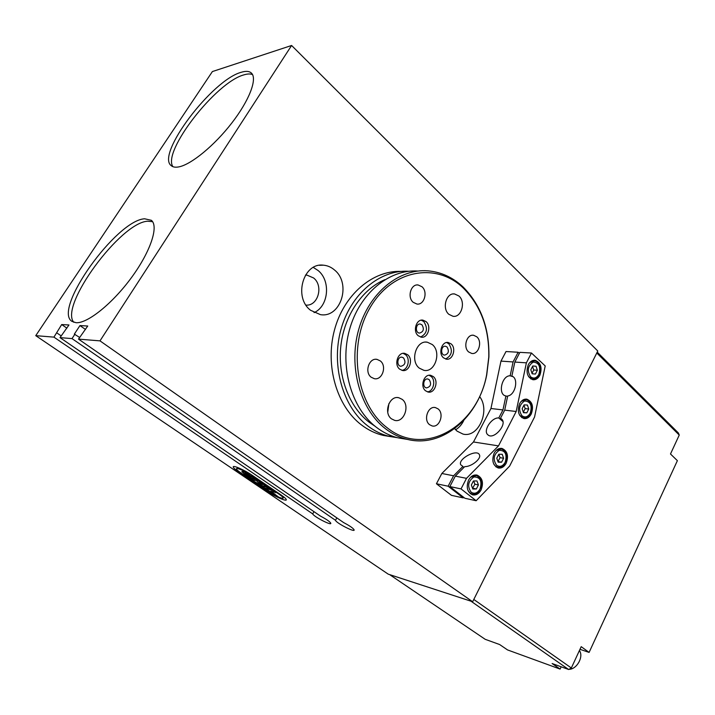 <?xml version="1.0" encoding="UTF-8"?>
<svg xmlns="http://www.w3.org/2000/svg" width="715" height="715" viewBox="0 0 715 715"><rect width="100%" height="100%" fill="white"/><g stroke="black" fill="none" stroke-linecap="round" stroke-linejoin="round"><path stroke-width="1.07" d="M85.487 329.454L79.955 325.584L87.739 326.013L78.516 339.125L343.647 522.594C349.957 525.918 353.469 528.385 354.175 530.003C354.533 532.496 335.961 522.844 335.505 520.306L336.837 517.883M312.723 513.906L53.929 337.131L61.696 324.556L68.962 324.968L60.006 337.623L320.4 516.06C326.63 519.34 330.098 521.771 330.822 523.353C331.179 525.695 313.393 516.409 312.723 513.906L313.974 511.654M79.624 337.435L74.333 334.128L79.955 325.584M335.505 520.306L72.009 338.597L74.923 334.173M61.696 324.556L66.861 328.14M281.406 495.209C284.606 497.417 286.241 498.927 286.313 499.749C286.599 501.707 274.882 496.532 267.607 491.509L238.649 471.9C235.146 469.505 233.34 467.842 233.233 466.931C232.884 464.902 244.673 470.095 252.181 475.296L281.406 495.209C284.606 497.417 286.241 498.927 286.313 499.749C286.599 501.707 274.882 496.532 267.607 491.509L238.649 471.9C235.146 469.505 233.34 467.842 233.233 466.931C232.884 464.902 244.673 470.095 252.181 475.296L281.406 495.209M56.762 332.859L61.159 335.88M35.75 335.657L388.245 574.163L472.651 601.744L597.776 351.011L291.604 45.483L212.391 71.563L35.75 335.657L53.929 337.131M314.064 312.616C328.614 306.395 331.045 280.798 318.05 270.476L313.322 267.428M305.975 305.099C318.077 306.235 323.77 285.786 313.581 277.956L306.932 275.114L305.466 275.087M334.468 269.957C351.61 283.453 340.832 318.238 320.445 314.645L310.614 310.301C293.275 297.494 303.276 262.414 323.332 265.176C327.425 265.515 331.143 267.106 334.468 269.957M455.598 429.769C459.075 427.713 461.81 424.585 463.812 420.402M479.649 396.637C490.57 410.481 478.362 438.277 462.98 434.068L457.082 431.154L454.615 428.625M241.205 72.295C245.942 70.821 249.383 71.116 251.519 73.18C257.489 78.918 249.312 100.422 231.803 123.007C214.366 145.601 191.137 164.602 178.83 166.89C175.434 167.551 172.887 167.131 171.189 165.63C155.736 154.485 212.006 79.991 241.205 72.295M252.556 74.619C250.402 73.672 247.524 73.761 243.922 74.869C215.975 82.145 161.885 151.777 172.941 166.693M144.609 218.79L151.357 220.3C158.9 226.172 150.642 251.439 131.605 277.411C112.666 303.41 87.552 323.582 76.094 322.715L71.956 321.384C52.445 309.416 116.348 220.229 144.609 218.79M152.59 221.677L147.648 221.212C120.522 222.49 59.023 305.957 73.833 322.322M60.006 337.623L72.009 338.597M78.516 339.125L99.993 340.867L472.651 601.744M291.604 45.483L99.993 340.867M263.183 487.862L264.72 488.274L263.183 487.862M264.487 488.139L262.745 487.55M261.502 486.736L259.849 485.619L262.056 486.459L260.457 485.95L261.502 486.736L260.099 485.753M261.851 486.325L260.492 485.95M259.706 484.895L257.06 483.724L257.48 483.438L256.033 482.991L257.266 483.224L259.938 485.029L258.312 484.52M257.48 483.438L256.247 483.125M258.231 484.189L257.078 483.706M256.336 482.705L254.245 481.722L256.068 482.402M255.72 482.178L254.263 481.687M254.522 481.99L256.086 482.419L254.88 482.214M256.578 482.875L254.031 481.526M254.209 481.141L250.742 479.461L251.403 479.247L254.209 481.141M252.878 480.266L252.172 480.257M251.224 479.613L251.886 479.586M252.35 480.078L250.804 479.461M253.923 480.945L251.76 480.105M246.112 475.663L248.221 477.084L245.701 476.047L244.744 475.395L246.121 475.654M246.827 476.181L246.192 476.172M245.218 475.547L245.924 475.555M246.353 476.011L244.807 475.395M247.926 476.878L245.763 476.047M249.562 478.004L251.197 479.113L247.748 477.432L249.544 477.977M249.178 478.228L249.884 478.237M248.23 477.584L248.892 477.549M249.356 478.049L247.81 477.432M250.751 478.862L248.766 478.076M260.385 485.333L258.714 484.842L260.385 485.324M260.698 485.574L259.322 485.199M266.266 489.319L264.532 488.765M268.161 491.375L277.626 496.666L258.231 483.501L262.342 484.573L257.757 482.214L256.756 480.784L252.663 479.729L241.84 471.712C242.215 471.185 244.271 471.891 247.998 473.839L243.797 470.979C239.185 468.754 236.719 468.03 236.388 468.799C236.477 469.532 237.925 470.863 240.732 472.785L268.161 491.375M270.779 489.525L268.089 487.666M271.825 489.775L270.788 489.498M251.349 476.95L251.367 476.896C249.231 474.903 247.068 473.723 244.87 473.348M250.795 476.968L251.358 476.923C249.222 474.93 247.059 473.741 244.861 473.375C245.951 474.653 247.926 475.85 250.795 476.968M277.626 496.666L258.303 483.528M262.342 484.573L257.766 482.196L256.774 480.757L252.681 479.702L244.628 474.242L241.876 471.614M247.998 473.839L243.806 470.953C239.203 468.736 236.737 468.003 236.406 468.772M251.617 475.529L279.261 494.342L251.626 475.502M245.468 471.837L254.37 478.567C253.986 479.095 251.93 478.389 248.221 476.44L248.23 476.422C251.68 478.237 253.727 478.978 254.352 478.639M248.221 476.44L250.5 477.995L256.917 479.631L260.716 482.983L268.107 487.246L261.636 485.548L267.365 487.469L270.127 489.355L265.408 488.104L270.064 489.31M268.045 487.201L261.654 485.53M265.408 488.104L273.264 490.758L276.017 492.626L270.806 491.241L275.954 492.581M270.806 491.241L278.716 497.14C281.585 498.319 283.086 498.605 283.22 498.006C283.158 497.345 281.844 496.121 279.261 494.342L279.27 494.324C281.853 496.103 283.176 497.318 283.238 497.989L283.238 497.989M274.837 493.976L273.622 493.645M561.177 666.809L560.113 669.088L507.543 649.926L499.615 644.528L485.19 639.308L389.621 574.61L470.997 601.199L568.657 669.517L571.339 667.98L473.795 599.456L596.793 352.987L679.25 435.06L678.374 432.968L597.231 352.111M571.339 667.98L581.206 646.673L589.097 652.411L677.382 460.666L670.491 453.98L679.25 435.06M560.113 669.088L552.114 663.529L568.657 669.517M589.097 652.411L579.981 649.318M564.51 668.016L568.094 669.312M568.997 669.32C576.871 669.41 583.932 656.629 579.409 650.552M401.83 370.325C408.086 369.941 410.66 358.608 405.423 354.595L403.117 353.353M403.564 357.938L402.009 357.205C397.397 356.24 396.146 365.758 400.82 366.312C405.155 365.142 406.066 362.344 403.564 357.938M407.666 354.747C413.592 359.279 409.391 372.077 402.482 370.477L399.676 369.155C393.715 364.704 397.844 351.852 404.726 353.362L407.666 354.747M445.588 358.993C451.969 355.561 453.042 350.484 448.806 343.754L446.607 342.521M447.045 346.99L445.508 346.266C441.137 345.417 440.091 354.685 444.507 355.132C448.537 353.943 449.386 351.235 447.045 346.99M451.094 343.879C456.599 348.276 452.765 360.557 446.303 359.162L443.515 357.822C437.982 353.505 441.754 341.171 448.189 342.494L451.094 343.879M427.418 391.856C433.513 391.534 436.132 380.282 431.038 376.385L429.063 375.277M429.241 379.683L427.829 379.004C423.396 378.003 422.02 387.316 426.506 387.914C430.743 386.77 431.654 384.026 429.241 379.683M433.308 376.591C439.073 380.988 434.836 393.706 428.142 392.043L425.577 390.81C419.785 386.484 423.95 373.722 430.618 375.304L433.308 376.591M420.617 337.033C427.114 333.539 428.169 328.382 423.781 321.544L421.242 320.177M421.966 324.816L420.286 324.038C415.728 323.243 414.843 332.716 419.428 333.101C423.548 331.885 424.397 329.123 421.966 324.816M426.051 321.607C431.699 326.129 427.919 338.481 421.269 337.167L418.221 335.728C412.537 331.286 416.246 318.89 422.869 320.123L426.051 321.607M419.312 368.154C409.722 360.887 416.255 339.884 427.32 342.199L432.28 344.541C441.772 352.012 435.06 372.873 423.915 370.343L419.312 368.154M387.753 412.251L388.889 403.635M402.17 399.354C410.365 405.325 404.082 423.003 394.653 420.375L391.471 418.838C383.213 413.011 389.38 395.234 398.756 397.719L402.17 399.354M458.932 296.001C466.001 301.945 461.434 317.773 453.033 316.298L448.868 314.323C441.745 308.505 446.214 292.596 454.561 293.945L458.932 296.001M476.798 336.81C482.634 341.591 478.603 354.872 471.721 353.442L468.665 351.959C462.793 347.258 466.761 333.923 473.607 335.272L476.798 336.81M380.3 360.914C387.173 366.035 382.239 380.594 374.249 378.664L371.148 377.207C364.23 372.184 369.074 357.563 377.019 359.386L380.3 360.914M421.975 286.751C428.151 291.845 424.263 305.269 416.943 304.045L413.225 302.329C407.005 297.333 410.812 283.837 418.087 284.963L421.975 286.751M438.081 408.891C444.533 413.672 439.546 428.008 432.119 425.934L429.59 424.701C423.092 420 428.017 405.611 435.408 407.586L438.081 408.891M386.752 427.436C356.133 404.261 347.356 346.364 369.861 308.04C391.927 269.349 436.418 261.905 463.302 288.047C480.838 305.743 489.337 328.739 488.783 357.044L486.647 374.669C477.477 426.542 424.218 458.118 386.752 427.436M385.224 428.535C360.244 409.284 348.25 366.813 358.572 329.955C368.743 293.025 399.015 268.402 428.017 270.851C441.155 272.013 452.827 277.375 463.034 286.921C480.846 304.912 489.471 328.265 488.908 357L486.736 374.892C478.719 416.908 442.648 448.225 407.568 439.43C399.614 437.562 392.169 433.925 385.224 428.535M405.334 439.064L398.389 437.92C390.47 436.052 383.052 432.45 376.135 427.105C351.36 408.113 339.384 366.384 349.412 330.026C359.305 293.588 389.103 269.046 417.9 271.048M375.018 426.22L368.922 422.056C349.099 406.701 337.489 376.135 340.849 345.926C344.21 315.717 362.201 289.2 384.813 279.681M397.531 437.705L389.738 436.49C381.855 434.631 374.463 431.065 367.573 425.765C342.941 406.969 330.982 365.758 340.867 329.812C350.609 293.802 380.139 269.439 408.801 271.28M394.385 436.82L383.356 435.435C375.491 433.585 368.127 430.037 361.254 424.773C336.872 406.218 324.905 365.776 334.406 330.259C343.781 294.678 372.694 270.207 401.124 271.405M463.731 497.363L463.204 497.899L448.144 486.209L453.587 475.797L441.843 473.482L473.482 441.977L498.498 445.883L466.511 478.335L461.032 488.899L476.145 500.732L509.634 466.073L534.57 416.979L545.205 365.946L531.468 353.022L519.894 352.352L514.827 362.058L511.869 376.099C518.974 378.199 515.39 395.243 507.686 395.976L504.71 410.133L500.464 418.32L502.288 419.902M502.895 421.493L498.802 417.962L502.967 409.927L505.907 395.958L507.587 396.459M512.941 376.671L510.152 375.795L513.075 361.942L518.134 352.245L519.358 353.38M518.134 352.245L506.014 351.539L500.974 361.111L513.075 361.942M531.468 353.022L526.383 362.845L514.827 362.058M500.464 418.32L501.546 418.999C507.927 423.959 493.618 440.494 487.88 434.809C482.661 430.931 491.589 417.194 498.802 417.962M502.967 409.927L490.955 408.497L500.974 361.111M473.482 441.977L490.955 408.497M526.383 362.845L516.176 411.491L498.498 445.883M516.176 411.491L504.71 410.133M505.907 395.958L505.728 395.913C497.604 394.483 501.832 375.357 510.152 375.795M453.587 475.797L462.927 466.412L463.66 467.708M462.927 466.412L460.746 464.795C457.555 459.039 477.111 448.555 479.425 454.794C481.66 458.61 471.444 466.868 464.741 466.618L455.294 476.127L449.842 486.566L464.911 498.275L476.145 500.732M463.204 497.899L451.442 495.334L436.436 483.76L441.843 473.482M448.144 486.209L436.436 483.76M461.032 488.899L449.842 486.566M466.511 478.335L455.294 476.127M531.245 414.021C529.359 417.426 526.91 418.936 523.898 418.552C518.455 416.067 517.034 411.107 519.626 403.68C521.503 400.329 523.916 398.827 526.857 399.176C532.362 401.616 533.828 406.558 531.245 414.021M481.097 489.918C478.862 493.85 476.002 495.486 472.517 494.834C467.244 492.17 465.939 487.228 468.62 480.006C470.845 476.136 473.661 474.501 477.075 475.109C482.419 477.727 483.76 482.661 481.097 489.918M506.193 463.213C504.111 466.931 501.43 468.513 498.167 467.976C492.867 465.394 491.536 460.469 494.154 453.203C496.228 449.547 498.873 447.965 502.073 448.466C507.435 450.995 508.803 455.92 506.193 463.213M539.825 375.339C538.046 378.548 535.723 380.005 532.872 379.719C527.241 377.288 525.722 372.265 528.322 364.65C530.083 361.495 532.371 360.047 535.169 360.297C540.853 362.693 542.408 367.707 539.825 375.339M537.367 370.272L535.428 374.043L532.148 373.802L530.816 369.771L532.764 365.991L536.044 366.25L537.367 370.272L533.774 370.004L532.514 366.482M532.755 366.017L536.044 366.25M531.978 373.284L533.774 370.004M532.148 373.784L535.428 374.043M478.415 484.949L476.342 488.98L472.803 489.024L471.346 485.02L473.428 480.981L476.968 480.954L478.415 484.949L474.921 484.243L473.607 480.981M472.526 488.256L474.921 484.243M472.856 488.265L476.342 488.98M528.76 409.025L526.803 412.85L523.496 412.707L522.147 408.721L524.113 404.887L527.42 405.048L528.76 409.025L525.185 408.623L523.934 405.235M523.317 412.162L525.185 408.623M523.416 412.448L526.803 412.85M503.61 458.261L501.599 462.203L498.185 462.176L496.782 458.199L498.802 454.257L502.216 454.293L503.61 458.261L500.08 457.672L498.784 454.293M497.98 461.586L500.08 457.672M498.078 461.595L501.599 462.203M528.591 376.671L532.237 379.013C542.596 379.218 542.247 361.29 534.382 360.896L529.69 362.621M530.61 376.796C526.892 370.701 527.75 365.803 533.193 362.103C539.074 362.621 540.951 366.732 538.833 374.419C536.456 378.253 533.712 379.039 530.61 376.796M530.736 378.887L533.041 379.075M468.003 490.535L469.978 493.01L471.98 494.029C477.066 494.646 480.266 491.33 481.588 484.082C481.427 479.631 479.649 476.816 476.235 475.636L470.658 477.2M471.158 492.224C467.11 486.316 468.012 481.231 473.866 476.968C480.221 476.976 482.268 481.007 480.024 489.069C477.477 493.198 474.528 494.244 471.158 492.224M470.273 493.663L472.624 494.163M519.653 415.263L523.3 417.819C533.56 418.597 534.069 400.695 526.052 399.748L521.262 401.33M521.95 415.746C518.187 409.758 519.054 404.842 524.542 400.99C530.476 401.338 532.38 405.387 530.244 413.136C527.849 417.033 525.078 417.9 521.95 415.746M521.762 417.623L524.032 417.9M493.815 464.178L495.415 466.091L497.604 467.199C502.511 467.681 505.532 464.357 506.667 457.207C506.426 452.81 504.611 450.075 501.251 449.002L496.085 450.522M496.585 465.304C492.689 459.405 493.573 454.4 499.24 450.307C505.371 450.432 507.346 454.454 505.156 462.355C502.69 466.377 499.83 467.36 496.585 465.304M495.978 466.913L498.266 467.315M319.462 265.319L323.332 265.176M305.43 275.15L306.932 275.114M403.769 353.299L404.726 353.362M401.508 357.169L402.009 357.205M447.322 342.449L448.189 342.494M445.052 346.239L445.508 346.266M429.795 375.232L430.618 375.304M421.886 320.097L422.869 320.123M419.768 324.02L420.286 324.038M425.791 342.119L427.32 342.199M397.629 397.585L398.756 397.719M453.292 293.945L454.561 293.945M472.704 335.237L473.607 335.272M375.902 359.305L377.019 359.386M416.899 284.981L418.087 284.963M434.595 407.487L435.408 407.586M407.568 439.43L398.389 437.92M389.738 436.49L383.356 435.435M526.124 399.095L526.857 399.176M476.44 474.983L477.075 475.109M501.403 448.359L502.073 448.466M534.373 360.244L535.169 360.297M533.64 360.852L532.157 360.753M475.636 475.52L473.938 475.189M525.373 399.676L523.845 399.515M500.625 448.904L499.016 448.645"/></g></svg>
